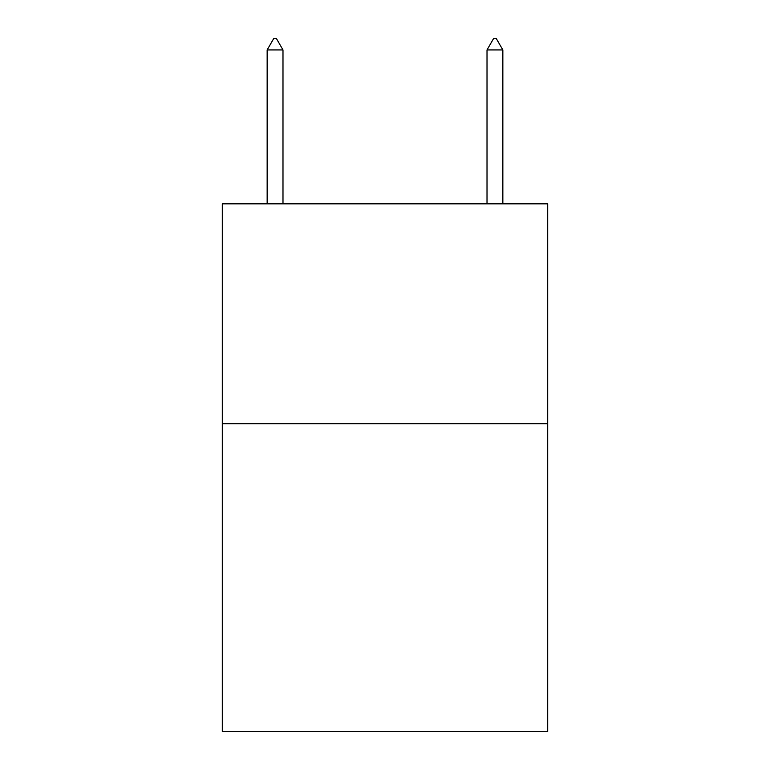 <?xml version="1.0" encoding="UTF-8"?>
<svg xmlns="http://www.w3.org/2000/svg" width="770" height="770" viewBox="0 0 770 770"><rect width="100%" height="100%" fill="white"/><g stroke="black" fill="none" stroke-linecap="round" stroke-linejoin="round"><path stroke-width="1.16" d="M547.701 423.692L547.701 731.5L222.299 731.5L222.299 203.838L547.701 203.838L547.701 423.692L222.299 423.692M282.985 49.935L276.392 38.5L273.754 38.5L267.151 49.935L282.985 49.935L282.985 203.838M267.151 49.935L267.151 203.838M493.609 38.5L496.246 38.5L502.849 49.935L487.015 49.935L493.609 38.5M502.849 203.838L502.849 49.935M487.015 203.838L487.015 49.935"/></g></svg>
